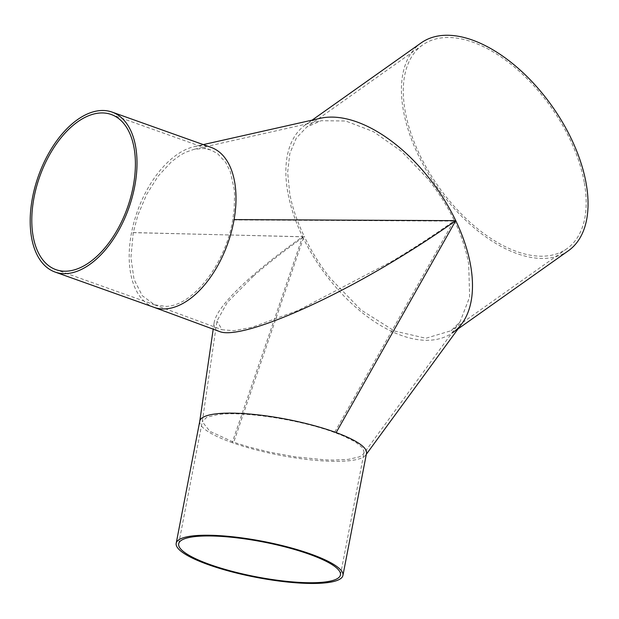 <?xml version="1.0" encoding="UTF-8"?>
<svg xmlns="http://www.w3.org/2000/svg" width="619" height="619" viewBox="0 0 619 619"><rect width="100%" height="100%" fill="white"/><g stroke="black" fill="none" stroke-linecap="round" stroke-linejoin="round"><path stroke-width="0.46" stroke-dasharray="3.1 2.32" d="M210.708 149.953L204.138 148.521L194.358 149.225L185.731 152.228L180.346 155.16L171.533 161.683L158.193 176.075L146.703 194.32L137.929 215.025L133.255 232.566L130.918 257.527L134.021 279.324L142.231 295.673L154.704 304.865L166.465 306.413A82.358 46.518 109.6 0 0 167.842 306.281C194.567 304.138 225.896 262.425 232.721 219.946L234.183 209.245L234.586 194.567L234.191 189.074L230.338 171.757L225.742 162.457L217.462 153.543L210.708 149.953L111.258 114.5M133.255 232.566L303.828 236.837L304.293 236.45C297.275 221.912 292.431 207.729 289.777 193.909L287.634 172.314L289.854 153.396L296.331 138.068L306.769 127.027L321.176 120.713L345.642 120.999L373.342 131.584L401.607 151.454L427.729 178.698C438.322 191.905 447.212 205.903 454.4 220.697L453.75 221.099L232.713 219.946M253.511 276.043C267.54 263.717 284.314 250.649 303.828 236.837L233.719 442.245L209.949 431.358L202.266 421.732L216.952 321.044L227.366 302.335L253.511 276.043M340.435 574.974L364.111 452.35L362.618 447.846L355.337 441.912L342.647 435.629L334.554 432.495L453.75 221.099C434.352 234.841 413.74 248.265 391.904 261.365L298.497 310.281L252.15 327.242L233.943 330.701L222.097 329.749L216.952 321.044M334.554 432.495C301.438 420.092 245.944 411.356 219.637 414.366A82.358 17.765 -169.1 0 0 218.259 414.513L206.878 417.167L202.266 421.732M364.111 452.35L363.376 453.998L361.658 455.599L359.167 456.915L348.172 459.406L333.231 460.095L324.952 459.855L295.472 456.876L270.317 452.311L249.101 447.065L233.719 442.245M454.4 220.697C461.426 235.576 466.192 250.084 468.699 264.205L469.635 297.004L460.049 321.841L451.042 330.739L425.895 338.26L394.489 331.018L361.047 309.987L330.074 278.016C319.83 264.917 311.241 251.059 304.293 236.45M584.266 182.365A124.814 68.887 -125.3 0 0 442.477 37.774A124.814 68.887 -125.3 0 0 422.599 44.994A124.814 68.887 -125.3 0 0 438.523 186.659A124.814 68.887 -125.3 0 0 566.872 248.706A124.814 68.887 -125.3 0 0 584.266 182.365M154.077 307.349A84.904 47.957 109.6 0 1 153.798 307.248A84.904 47.957 109.6 0 1 131.561 232.605A84.904 47.957 109.6 0 1 194.25 146.641A84.904 47.957 109.6 0 1 211.11 147.399M320.286 118.299A127.359 70.287 -125.3 0 0 305.562 124.759A127.359 70.287 -125.3 0 0 287.951 193.198A127.359 70.287 -125.3 0 0 302.59 236.729L131.561 232.605M219.397 331.467C215.304 329.919 213.555 326.956 214.159 322.569C215.946 312.386 228.426 297.035 251.6 276.5C265.837 263.996 282.829 250.741 302.59 236.729L232.195 442.639A84.904 18.315 -169.1 0 0 365.736 455.081A84.904 18.315 -169.1 0 0 366.51 453.348M199.782 421.152A84.904 18.315 -169.1 0 0 199.751 421.322A84.904 18.315 -169.1 0 0 232.195 442.639M302.59 236.729A127.359 70.287 -125.3 0 0 329.068 279.022A127.359 70.287 -125.3 0 0 452.783 332.627L457.99 328.944M568.343 250.788A127.359 70.287 54.7 0 1 437.378 187.472A127.359 70.287 54.7 0 1 421.129 42.912M154.936 304.95L55.934 269.652M194.358 149.225L321.176 120.713M154.704 304.865L222.097 329.749M178.698 543.737L202.289 421.585M460.049 321.841L363.376 453.998M422.599 44.994L306.769 127.027M566.872 248.706L451.042 330.739M194.25 146.641L203.287 144.606M366.34 454.253L365.736 455.081M214.159 322.569L213.215 329.176M312.077 120.148L305.562 124.759"/><path stroke-width="0.93" d="M133.542 184.586A82.358 46.518 109.6 0 1 68.345 271.037A82.358 46.518 109.6 0 1 55.934 269.652A82.358 46.518 109.6 0 1 39.778 176.454A82.358 46.518 109.6 0 1 111.258 114.5A82.358 46.518 109.6 0 1 133.542 184.586M310.931 554.825A82.358 17.765 10.9 0 1 340.435 574.974A82.358 17.765 10.9 0 1 256.196 576.8A82.358 17.765 10.9 0 1 178.698 543.737A82.358 17.765 10.9 0 1 195.55 536.526A82.358 17.765 10.9 0 1 310.931 554.825M112.116 112.101L211.11 147.399A84.904 47.957 109.6 0 1 234.09 219.59A84.904 47.957 109.6 0 1 167.385 308.719A84.904 47.957 109.6 0 1 165.962 308.858A84.904 47.957 109.6 0 1 154.077 307.349L55.076 272.051A84.904 47.957 -70.4 0 0 67.873 273.482A84.904 47.957 -70.4 0 0 135.097 184.292A84.904 47.957 -70.4 0 0 112.116 112.101A84.904 47.957 -70.4 0 0 38.424 175.966A84.904 47.957 -70.4 0 0 55.076 272.051M234.09 219.59L455.754 220.658A127.359 70.287 -125.3 0 0 428.719 177.676A127.359 70.287 -125.3 0 0 320.286 118.299L203.287 144.606M452.783 332.627A127.359 70.287 -125.3 0 0 461.906 323.621A127.359 70.287 -125.3 0 0 470.525 264.932A127.359 70.287 -125.3 0 0 455.754 220.658C436.039 234.609 415.109 248.219 392.972 261.504C315.295 308.347 237.967 339.522 219.397 331.467L153.798 307.248M342.934 575.453L366.51 453.348A84.904 18.315 -169.1 0 0 336.148 432.596A84.904 18.315 -169.1 0 0 217.671 413.662A84.904 18.315 -169.1 0 0 216.248 413.817A84.904 18.315 -169.1 0 0 199.782 421.152L176.198 543.258A84.904 18.315 10.9 0 1 193.569 535.822A84.904 18.315 10.9 0 1 312.564 554.701A84.904 18.315 10.9 0 1 342.934 575.453A84.904 18.315 10.9 0 1 256.096 577.334A84.904 18.315 10.9 0 1 176.198 543.258M336.148 432.596L455.754 220.658M312.077 120.148L421.129 42.912A127.359 70.287 54.7 0 1 441.409 35.546A127.359 70.287 54.7 0 1 586.092 183.085A127.359 70.287 54.7 0 1 568.343 250.788L457.99 328.944M461.906 323.613L366.34 454.253M213.215 329.176L199.767 421.199"/></g></svg>
